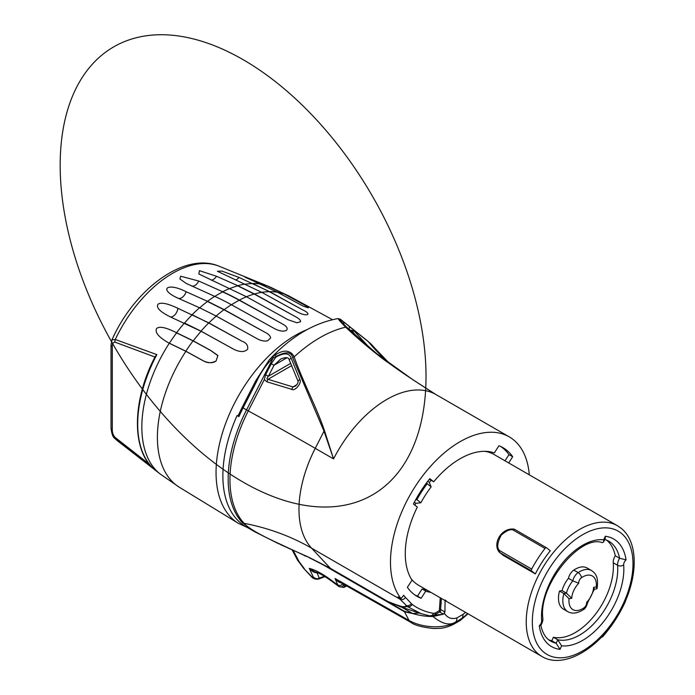 <?xml version="1.0" encoding="UTF-8"?>
<svg xmlns="http://www.w3.org/2000/svg" width="695" height="695" viewBox="0 0 695 695"><rect width="100%" height="100%" fill="white"/><g stroke="black" fill="none" stroke-linecap="round" stroke-linejoin="round"><path stroke-width="1.04" d="M411.127 578.726A75.494 43.585 120 0 0 415.506 583.148A75.494 43.585 120 0 0 418.651 585.303L541.865 656.436A75.494 43.585 -60 0 1 538.721 654.29A75.494 43.585 -60 0 1 543.551 566.434A75.494 43.585 -60 0 1 617.36 525.681L494.145 454.539A75.494 43.585 120 0 0 484.693 451.316M601.496 637.133A1.729 0.999 120 0 0 602.817 636.559A84.981 49.067 120 0 0 625.239 601.887A1.729 0.999 120 0 0 625.465 600.801M431.135 486.882L427.182 483.72A84.121 48.572 120 0 0 416.904 499.627L420.849 502.78A75.494 43.585 120 0 1 431.135 486.882L429.302 482.452L427.781 481.235M420.849 502.78L415.801 503.328A75.494 43.585 120 0 0 414.872 505.152M431.039 480.323A75.494 43.585 120 0 0 429.302 482.452M535.35 573.914A75.494 43.585 -60 0 1 550.301 550.788L546.6 547.825A1.729 0.999 120 0 0 546.522 547.773A1.729 0.999 120 0 0 545.019 548.442A84.981 49.067 -60 0 0 531.666 569.092A1.729 0.999 120 0 0 531.64 570.951L535.35 573.914L503.171 555.331L499.462 552.377L531.64 570.951M514.126 529.13C500.878 527.531 492.295 544.202 499.349 552.256L499.705 550.64C496.69 548.155 497.168 542.995 501.165 535.167C506.299 530.693 510.26 528.965 513.058 529.99L514.144 529.138M508.671 462.931L512.693 456.711L508.975 454.643L504.987 460.802M441.143 601.514L441.143 603.851A94.503 54.557 120 0 1 440.969 603.903M422.117 588.943L417.487 596.11L421.118 598.308L425.757 591.132L422.117 588.943A77.362 44.671 120 0 0 427.104 590.185M414.819 594.92A85.78 49.527 120 0 0 417.487 596.11M429.354 479.229L433.697 481.774L429.805 478.673A85.867 49.58 120 0 0 413.429 503.997L417.321 507.107A77.458 44.723 120 0 0 412.013 580.16L407.374 587.327A85.867 49.58 120 0 0 416.574 596.075A85.867 49.58 120 0 0 421.118 598.308M508.975 454.643A85.78 49.527 120 0 0 500.556 446.407M414.368 502.181L415.801 503.328M512.693 456.711A85.867 49.58 120 0 0 502.433 447.354A85.867 49.58 120 0 0 498.949 445.738L494.31 452.905A77.458 44.723 120 0 0 433.697 481.774M425.757 591.132A77.458 44.723 120 0 0 430.952 592.401M281.64 545.028L280.476 544.55M529.303 474.841A98.36 56.79 120 0 0 509.218 436.842A98.36 56.79 120 0 0 416.739 484.163A98.36 56.79 120 0 0 401.05 598.63L403.639 595.268A94.042 54.297 -60 0 0 405.559 597.509A4.318 3.466 137 0 1 400.016 599.212L311.551 548.138A98.36 56.79 -60 0 1 315.243 448.327L333.548 458.891L324.556 430.926L324.009 431.195L333.548 458.891A98.36 56.79 -60 0 1 436 394.569L413.03 379.844L377.229 354.076L345.971 326.693C340.698 321.411 338.83 318.97 340.394 319.361L338.048 318.597L339.69 320.916L345.623 327.189L345.971 326.693M400.416 606.778L421.318 613.746L407.505 606.631L400.016 599.212A98.36 56.79 120 0 1 398 596.866L401.05 598.63M411.292 603.651A4.318 3.466 -43 0 1 405.741 605.354C407.861 608.507 401.849 607.195 387.714 601.427L400.129 606.683L407.505 606.631A4.318 3.518 -54 0 0 412.196 604.459L405.559 597.509M440.265 597.778L439.327 610.705C440.821 611.774 440.76 611.843 439.127 610.914M439.327 610.705L435.322 612.981A4.318 2.511 60.4 0 1 434.401 614.971L440.413 611.557L441.368 598.412M304.045 555.27L280.337 544.246C259.826 534.855 247.759 527.87 244.119 523.318A298.833 240.288 -43 0 1 311.551 548.138L330.394 568.336L308.728 557.216L280.867 544.776M266.854 381.798L291.605 389.296L292.995 386.941L267.983 379.296L266.854 381.798L264.343 379.531L248.28 410.91A7.767 0.556 27.1 0 1 246.534 409.937L273.187 357.882L276.158 356.448L275.437 354.745L272.883 356.544L273.187 357.882C266.394 364.302 260.894 372.12 256.698 381.32L255.795 380.695L242.173 407.305L246.534 409.937A111.087 64.131 120 0 0 242.364 522.666L255.03 531.927L279.268 544.046M255.03 531.927L245.874 526.645A111.087 64.131 -60 0 1 237.073 415.567L238.898 416.626L238.037 415.905L242.173 407.305M237.073 415.567L238.09 415.801M340.767 319.657L352.209 328.796L367.455 345.511L345.867 326.433C341.758 322.523 340.055 320.265 340.767 319.657L340.394 319.361M345.867 326.433L341.193 321.394M367.455 345.511L366.534 345.128M349.429 326.45L349.046 329.673L354.398 331.254M351.036 331.341L351.931 330.829L356.839 336.667M343.817 324.374L343.799 321.95M424.602 387.315L413.178 379.896M275.437 354.745C280.398 351.792 284.246 350.654 286.983 351.34C290.284 351.852 292.664 353.712 294.124 356.917A126.655 73.123 -60 0 1 345.623 327.189C359.48 340.133 372.711 351.288 385.334 360.662L413.03 379.844L432.368 392.345M291.605 389.296C294.645 391.763 302.247 383.067 299.797 379.374L291.127 358.038C289.233 352.852 284.116 352.556 275.785 357.169L276.158 356.448C285.819 351.322 291.309 351.67 292.621 357.491L294.124 356.917C304.532 385.499 316.52 407.105 324.556 430.926M292.621 357.491L324.009 431.195L315.243 448.327A298.833 21.267 -152.9 0 0 248.28 410.91A110.766 63.949 120 0 0 244.119 419.572A110.766 63.949 120 0 0 244.119 523.318A7.767 6.246 -43 0 1 242.364 522.666M299.797 379.374L297.99 381.068C298.32 382.589 297.443 384.274 295.366 386.151L292.995 386.941L297.008 384.622M291.735 365.579L267.983 379.296C266.567 379.192 266.715 378.167 268.426 376.221L274.056 365.222L280.667 359.072C285.793 356.952 288.642 357.204 289.216 359.828L291.127 358.038M286.913 357.803L274.056 365.222L271.198 363.867L265.56 374.866L268.426 376.221L290.762 363.329M264.343 379.531L265.56 374.866M271.198 363.867L275.785 357.169M367.525 340.897L374.066 347.352A110.766 63.949 120 0 0 372.103 345.137A110.766 63.949 120 0 0 368.272 341.636A7.767 6.316 -51.4 0 0 367.525 340.897L340.35 319.187L337.97 318.588C313.549 323.045 290.614 336.832 269.173 359.967L272.883 356.544M308.728 557.216L304.427 555.67M307.902 556.851L308.858 557.503M185.886 351.288A110.244 63.653 120 0 0 157.4 437.311A110.244 63.653 120 0 0 179.44 487.308L238.437 523.37L247.429 527.54M282.535 324.018C286.67 326.303 288.025 328.361 286.609 330.203A111.721 64.505 120 0 0 285.793 330.672C282.769 331.637 279.025 330.959 274.551 328.631L231.357 304.714A258.688 149.356 -120 0 0 214.703 296.374L186.147 283.395L179.927 278.99L180.639 276.21L198.744 281.041L222.695 291.752A258.688 149.356 60 0 1 239.349 300.092L282.535 324.018L239.167 300.214L231.365 304.723A110.244 63.653 120 0 0 224.198 309.657L265.525 332.558L224.025 309.77L207.466 301.491A108.542 62.663 120 0 0 199.682 307.798L216.249 316.06L257.61 338.969L216.232 316.086A110.244 63.653 120 0 0 208.9 322.897M201.081 331.263L170.492 316.972C159.972 311.768 155.836 307.503 158.078 304.175C161.084 302.09 167.686 303.463 177.877 308.293L208.874 322.888L241.982 341.21L208.752 323.001L192.211 314.792A108.542 62.663 120 0 0 184.531 323.045L201.107 331.211L234.206 349.516L201.081 331.263A110.244 63.653 120 0 0 193.253 340.845L210.802 350.48L217.891 355.493L216.058 361.026C213.009 363.277 208.839 363.259 203.557 360.974L185.904 351.305L169.276 343.252C159.016 337.457 154.759 332.601 156.505 328.683C159.033 325.929 165.731 327.284 176.591 332.749L193.253 340.845M111.965 339.864L115.283 339.499A101.374 58.528 120 0 1 219.125 266.237L268.557 286.366L289.676 296.374A110.244 63.653 120 0 0 284.82 294.167M277.453 292.23L245.17 277.175L269.938 286.948L284.846 294.176L302.516 303.845C307.251 306.443 309.171 307.763 308.276 307.789L303.281 306.191L277.453 292.23A110.244 63.653 120 0 0 269.643 291.665L302.759 309.944L269.452 291.752L252.85 283.603A108.542 62.663 -60 0 0 245.361 284.185M302.759 309.944C312.793 314.383 307.068 317.919 294.923 310.648L261.78 292.343A110.244 63.653 120 0 0 254.483 293.994L295.862 316.885L254.292 294.098L237.707 285.845A108.542 62.663 -60 0 0 229.993 288.503M295.862 316.885C299.215 318.718 300.77 320.343 300.527 321.776L296.895 322.784L287.878 319.657L246.508 296.765L198.857 273.995L199.43 270.659L216.527 276.271L237.82 285.688L254.492 293.994A7.767 4.578 119 0 1 254.387 294.159M235.796 279.989A7.767 5.004 113.5 0 0 238.976 277.427L221.931 271.076L217.431 271.259L261.78 292.343A110.097 63.566 -60 0 1 269.339 291.7M246.456 296.739A110.097 63.566 -60 0 1 254.196 294.046M223.946 309.727A110.097 63.566 120 0 0 216.154 316.008M208.682 322.958A110.097 63.566 120 0 0 201.003 331.15M246.517 296.765A110.244 63.653 120 0 0 239.349 300.092A7.767 4.578 119 0 1 239.262 300.266A258.549 149.277 -120 0 0 222.6 291.917A108.542 62.663 -60 0 0 214.807 296.418M217.9 355.684L210.802 350.575L193.132 340.915L176.6 332.888A108.542 62.663 120 0 0 169.389 343.234L185.93 351.236L203.635 360.966C207.631 363.268 211.81 363.25 216.162 360.913M193.08 340.88A110.097 63.566 120 0 0 185.817 351.175M222.6 291.926L222.695 291.752A108.689 62.75 120 0 1 229.845 288.442M216.353 316.121A7.767 4.578 119 0 1 216.241 316.086L199.656 307.807L178.328 298.32C157.921 289.32 167.139 281.944 186.104 291.726L207.544 301.317L224.19 309.649M238.976 277.427L269.651 291.674A7.767 4.578 -61.1 0 1 269.556 291.813M222.695 469.003A258.688 149.356 60 0 1 95.875 60.526A258.688 149.356 60 0 1 410.728 283.117A258.688 149.356 60 0 1 222.695 469.003M252.971 283.464A108.689 62.75 120 0 1 260.799 284.133L245.057 277.236M149.495 464.364L114.996 437.32C113.129 435.096 112.225 432.542 112.286 429.666A4.318 2.493 0 0 1 111.026 427.903L111.026 344.92A4.318 2.493 0 0 0 112.286 346.683C112.225 343.738 113.129 342.227 114.996 342.157A4.318 2.902 109.9 0 1 115.283 339.499L156.853 354.615L155.28 356.396C131.39 401.606 131.346 452.749 155.949 470.715A107.951 62.324 -60 0 1 137.706 424.063A107.951 62.324 -60 0 1 156.853 354.615M114.996 437.32A4.318 1.989 -51.6 0 0 115.283 438.866A101.374 58.528 120 0 0 118.063 441.273L155.202 470.115L114.797 438.441C112.868 437.12 111.608 433.611 111.026 427.903M308.128 307.815C309.032 307.772 307.138 306.469 302.447 303.915L284.637 294.246L268.001 286.297A108.542 62.663 -60 0 0 261.398 284.394M277.644 292.334A110.097 63.566 -60 0 1 284.524 294.185M445.095 600.567L444.922 612L440.569 609.463M467.917 613.746L461.958 618.567L467.639 613.581M445.104 600.011L446.233 600.793M467.996 613.789L460.325 620.409A12.944 7.054 59 0 0 461.958 618.567A104.876 29.286 -41.9 0 1 455.859 622.086C442.923 629.601 421.048 627.446 409.042 620.435L404.481 611.782L413.221 613.668A41.935 24.212 0 0 0 432.968 616.5L443.445 614.172L444.922 612M413.221 613.668L404.368 611.253A1.729 0.999 -60 0 0 404.481 611.782L318.18 561.96M401.693 607.204L411.874 613.077M417.93 612.616L420.145 613.355M412.769 613.459L418.798 613.103M443.445 614.172L439.674 611.974M443.01 614.311L432.968 615.205M444.409 613.416C447.615 618.003 451.793 619.497 456.928 617.907A12.944 7.471 60 0 1 456.068 621.686C450.143 625.96 442.437 624.232 432.968 616.5L432.968 615.605M410.919 622.425A12.944 7.645 119.6 0 1 409.042 620.435L335.025 578.501C337.492 581.515 339.968 583.044 342.453 583.096M339.846 581.159A12.944 7.645 119.6 0 0 341.749 583.157L335.025 578.501L337.848 585.016L331.315 580.221C322.558 573.766 315.217 569.822 309.275 568.388C311.794 571.255 314.296 572.732 316.798 572.81L317.354 572.645M331.315 580.221A12.944 4.022 126.4 0 0 331.932 581.385L338.856 586.467C340.759 587.431 342.383 586.901 343.721 584.895L344.373 586.519L346.101 585.624M343.721 584.895L342.896 583.739C341.445 585.425 339.768 585.85 337.848 585.016L338.795 586.432M303.698 568.406L311.621 576.928A6.907 2.276 -42.3 0 0 312.307 577.215L303.715 568.423L297.382 559.849A6.907 5.299 -27.8 0 0 299.067 561.569L293.203 550.44M316.486 579.178L312.307 577.215L313.41 577.276L309.275 568.388L314.705 571.75C317.354 572.619 320.586 573.253 331.932 581.385M346.649 585.937L343.764 587.449L338.917 586.519M324.365 576.268L319.231 578.127L316.911 572.471M317.207 579.222L319.231 578.127C317.493 579.135 315.556 578.857 313.41 577.276L317.163 579.213L318.805 579.013L319.604 578.032M427.182 483.72L426.73 482.634M416.904 499.627L415.68 499.748M561.603 645.837L560.031 649.356A62.124 35.862 -60 0 1 539.268 625.761A4.318 2.493 120 0 0 541.64 620.644A58.241 33.621 -60 0 1 560.761 565.191A58.241 33.621 -60 0 1 603.72 539.798L605.302 536.279A62.124 35.862 -60 0 1 626.056 559.875A4.318 2.493 120 0 0 623.684 564.992A58.241 33.621 -60 0 1 604.563 620.444A58.241 33.621 -60 0 1 561.603 645.837L557.738 639.747L556.165 643.257L551.821 640.747L553.394 637.245A53.923 31.136 120 0 0 594.329 615.674A53.923 31.136 120 0 0 613.251 562.785L617.594 565.287A53.923 31.136 -60 0 1 598.673 618.176A53.923 31.136 -60 0 1 557.738 639.747L553.394 637.245M560.031 649.356L556.165 643.257A57.807 33.377 -60 0 1 550.709 641.12C545.879 638.523 542.569 633.171 540.779 625.074M539.268 625.761L540.693 625.491C542.187 623.354 542.917 621.035 542.891 618.55C537.878 585.251 580.577 534.168 602.2 542.656L603.634 541.952L605.215 538.451L605.302 536.279M603.72 539.798L603.634 541.952M626.056 559.875L619.61 558.25L615.266 555.748A57.807 33.377 120 0 0 606.344 539.946M548.711 639.765A57.807 33.377 120 0 0 551.821 640.747M615.266 555.748A8.627 4.978 120 0 0 613.251 562.785M573.809 570.091L578.153 572.602A23.726 13.7 -60 0 1 591.471 570.508L587.127 567.997A23.726 13.7 120 0 0 573.809 570.091A8.627 4.978 120 0 0 568.458 578.309A19.842 11.459 120 0 0 562.081 590.62L559.501 591.028A23.726 13.7 120 0 0 563.402 609.098L567.745 611.609A23.726 13.7 -60 0 1 563.845 593.53L559.501 591.028M583.861 607.917A4.318 2.493 -60 0 0 586.615 602.365L587.805 602.339C586.545 606.596 585.025 609.055 583.227 609.724A4.318 2.267 -124.2 0 0 583.861 607.917A19.417 11.207 -60 0 1 569.04 598.708L563.845 593.53L566.425 593.13L562.081 590.62M578.709 583.27A4.318 2.493 -60 0 1 581.463 577.719A4.318 2.267 55.8 0 0 578.153 572.602A8.627 4.978 -60 0 0 572.802 580.82L578.709 583.27A15.533 8.966 120 0 0 571.707 598.291L566.425 593.13A19.842 11.459 120 0 1 572.802 580.82L568.458 578.309M594.39 589.351L597.031 588.674L596.284 586.928A19.417 11.207 -60 0 0 581.463 577.719M586.615 602.365A15.533 8.966 120 0 0 593.617 587.353L594.442 589.082L587.796 602.374M513.058 529.99L545.019 548.442M514.422 529.251L546.444 547.738M499.705 550.64L531.666 569.092M435.322 612.981L433.584 613.381A148.044 85.476 -60 0 1 412.196 604.459M331.072 568.884A8.627 4.987 120 0 1 330.394 568.336L387.714 601.427A8.627 4.987 -60 0 0 388.401 601.974L331.072 568.884L309.536 557.833M429.336 615.744C431.178 616.17 432.594 615.379 433.584 613.381M256.698 381.32L243.076 407.939A111.087 64.131 120 0 0 238.898 416.626M389.252 363.329A298.833 243.068 128.6 0 1 368.272 341.636L352.209 328.796M388.679 602.113A8.627 4.987 -60 0 1 388.401 601.974A8.627 8.627 0 0 0 389.243 602.4M306.842 329.725A111.982 64.652 120 0 0 216.049 472.591A111.982 64.652 120 0 0 238.437 523.37M257.61 338.969C261.294 340.871 264.639 341.462 267.644 340.759L270.65 337.944C270.286 335.92 268.574 334.121 265.525 332.558M234.206 349.516C240.331 352.322 244.822 352.191 247.681 349.107C248.167 345.398 246.265 342.765 241.982 341.21M214.694 296.365A108.689 62.75 120 0 0 207.544 301.317M199.569 307.772A108.689 62.75 120 0 0 192.246 314.627M184.418 323.036A108.689 62.75 120 0 0 176.591 332.749M245.144 284.09A108.689 62.75 120 0 0 237.82 285.688M169.276 343.252A108.689 62.75 120 0 0 141.841 427.051A108.689 62.75 120 0 0 160.206 474.025L179.44 487.308M268.557 286.366A108.689 62.75 120 0 0 268.114 286.192M178.328 298.32A7.767 4.969 114 0 0 186.104 291.726M114.996 342.157L155.046 357.056M112.286 429.666L112.286 346.683M191.585 286.019A7.767 4.952 114.1 0 0 198.744 281.041M170.492 316.972A7.767 5.004 113.5 0 0 177.877 308.293M191.898 315.104A7.767 4.995 113.5 0 0 191.985 314.514M211.184 280.128A7.767 4.969 114 0 0 216.527 276.271M460.325 620.409L453.835 624.153A12.944 7.871 61 0 0 455.859 622.086L462.175 618.168A12.944 7.471 -120 0 0 463.026 614.38L465.546 612.373M456.928 617.907L463.026 614.38M304.271 568.58L299.067 561.569M326.937 566.547L404.368 611.253M344.373 586.519L343.747 587.388M544.107 652.44A71.177 41.092 -60 0 1 550.31 566.972A71.177 41.092 -60 0 1 621.217 533.204A71.177 41.092 -60 0 1 615.014 618.663A71.177 41.092 -60 0 1 544.107 652.44M541.64 620.644A4.318 2.702 -4.5 0 0 542.891 618.55M604.78 539.407L608.516 540.997A57.807 33.377 -60 0 1 619.61 558.25A8.627 4.978 120 0 0 617.594 565.287A4.318 2.702 175.5 0 0 623.684 564.992M593.617 587.353L596.284 586.928M571.707 598.291L569.04 598.708M514.361 529.208L546.522 547.773M509.218 436.842L436 394.569M421.248 613.72L429.805 615.874L434.401 614.971M374.066 347.352L389.73 363.685M367.872 346.188L363.511 342.583M289.216 359.828L297.99 381.077M269.173 359.967L255.795 380.695M413.038 379.8C398.339 370.14 386.377 361.548 377.159 354.016M289.676 296.374L332.445 319.657M155.949 470.715L160.206 474.025M219.125 266.237C184.566 251.416 134.343 289.224 111.982 339.82L111.026 344.92M118.063 441.273L114.797 438.441M297.382 559.849L292.178 549.971M453.835 624.153C448.544 626.794 443.627 628.211 439.11 628.393L433.706 628.523C422.169 627.272 414.585 625.239 410.945 622.433L341.749 583.157M324.973 576.641L318.805 579.013M311.621 576.928A6.907 6.907 0 0 0 316.512 579.178L317.172 579.213M541.865 656.436C563.793 669.832 599.924 648.148 619.297 613.129C638.001 581.029 639.721 542.482 620.861 528.07L617.36 525.681M583.227 609.724C577.284 613.45 572.124 614.085 567.745 611.609M597.031 588.674C598.96 576.424 595.068 573.01 591.471 570.508"/></g></svg>
